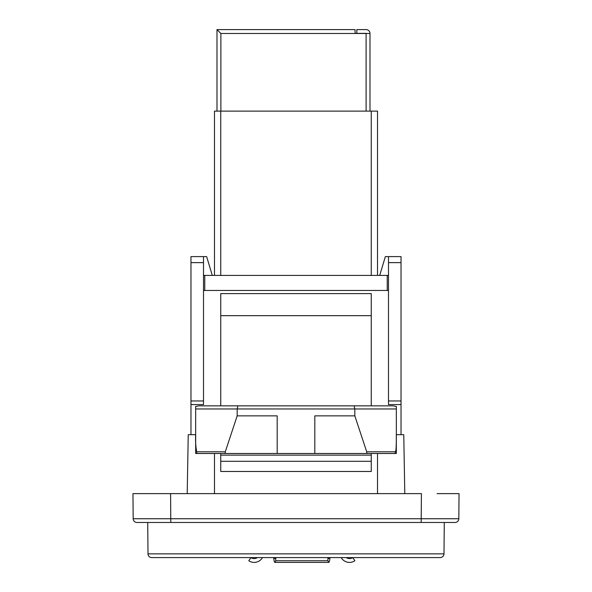 <?xml version="1.0" encoding="UTF-8"?>
<svg xmlns="http://www.w3.org/2000/svg" width="592" height="592" viewBox="0 0 592 592"><rect width="100%" height="100%" fill="white"/><g stroke="black" fill="none" stroke-linecap="round" stroke-linejoin="round"><path stroke-width="0.89" d="M204.758 290.457L204.758 275.413L387.242 275.413L387.242 290.457M220.749 405.838L220.749 293.595L371.251 293.595L371.251 405.838M220.749 461.301L371.251 461.301L371.251 471.476L220.749 471.476L220.749 453.494M396.329 434.683L403.766 434.683L404.795 493.624M195.671 434.683L190.964 434.683L190.964 262.633L203.507 262.633L203.507 256.595L206.645 256.595L212.284 275.413M203.507 557.59L280.327 557.59M311.673 557.59L388.493 557.59M204.758 275.413L203.507 275.413M203.507 262.633L203.507 290.457L388.493 290.457L388.493 404.58L401.036 404.58L401.036 400.962L388.493 400.962M220.749 455.13L371.251 455.13L371.251 461.301M371.251 453.494L371.251 455.13M190.964 256.595L203.507 256.595L190.964 256.595L190.964 262.633M190.964 404.58L203.507 404.58L203.507 290.457M388.493 290.457L388.493 256.595L401.036 256.595L385.355 256.595L379.716 275.413M387.242 275.413L388.493 275.413M388.493 262.633L401.036 262.633L401.036 256.595M401.036 262.633L401.036 400.962M401.036 404.58L401.036 434.683M346.261 557.59A5.772 5.772 0 0 0 352.728 557.59L354.874 560.757A9.598 9.598 0 0 1 341.177 557.59M328.856 562.363L327.909 560.757L327.909 557.59L328.73 558.574L329.552 557.59M273.667 557.59C273.955 560.668 274.385 562.274 274.932 562.4L328.73 562.4C329.285 562.274 329.707 560.668 330.003 557.59M274.111 557.59L274.932 558.574L275.754 557.59L275.754 560.757L327.909 560.757M274.932 562.4L275.754 560.757M257.402 557.59A5.772 5.772 0 0 1 250.934 557.59L248.795 560.757A9.598 9.598 0 0 0 262.485 557.59M220.749 275.413L220.749 111.118L214.482 111.118L214.482 275.413M220.749 111.118L371.251 111.118L371.251 275.413M377.518 111.118L377.518 275.413L377.518 111.118L371.251 111.118M356.828 29.6L366.108 29.6L356.828 29.6L356.828 33.359M366.108 33.359L355.067 33.359M220.875 111.118L220.875 33.485L216.99 29.6L216.99 111.118M216.99 29.6L355.067 29.6L355.067 33.485L369.993 33.485A3.885 3.885 0 0 0 366.108 29.6M369.993 111.118L369.993 33.485M354.149 405.838L354.823 408.968L396.329 408.968L396.329 406.452L393.11 405.838L198.89 405.838L195.671 406.452L195.671 408.968L237.177 408.968L237.177 415.873L225.278 451.8L196.781 451.8C195.737 447.471 195.367 441.255 195.671 433.144L195.671 453.494L196.67 453.494L196.781 451.8M170.807 522.47L170.585 493.624L132.963 493.624L133.178 518.74A3.759 3.759 0 0 0 136.944 522.47L455.056 522.47A3.759 3.759 0 0 0 458.822 518.74L459.037 493.624L437.088 493.624M154.912 493.624L421.415 493.624L421.193 518.74L133.178 518.74L132.963 493.624M187.205 493.624L188.234 434.683L190.964 434.683M237.851 405.838L237.177 408.968L354.823 408.968L354.823 415.873L366.722 451.8L395.219 451.8L395.33 453.494L396.329 453.494L396.329 433.144C396.277 440.603 396.44 451.992 395.219 451.8M195.671 433.144L195.671 408.968M396.329 408.968L396.329 433.144M195.671 453.494L225.204 453.494L225.278 451.8M366.722 451.8L366.796 453.494L314.811 453.494L314.811 415.873L354.823 415.873M148 553.86A3.759 3.759 0 0 0 151.767 557.59L440.233 557.59C442.527 557.346 443.778 556.103 444 553.86L148 553.86L147.726 522.47M444.274 522.47L444 553.86M314.811 453.494L277.189 453.494L277.189 415.873L237.177 415.873M277.189 453.494L225.204 453.494M366.796 453.494L396.329 453.494M214.482 453.494L214.482 493.624M377.518 493.624L377.518 453.494M220.749 315.677L371.251 315.677M203.507 400.962L190.964 400.962M366.108 111.118L366.108 33.485M220.875 33.485L355.067 33.485M421.193 522.47L421.193 518.74L458.822 518.74"/></g></svg>
